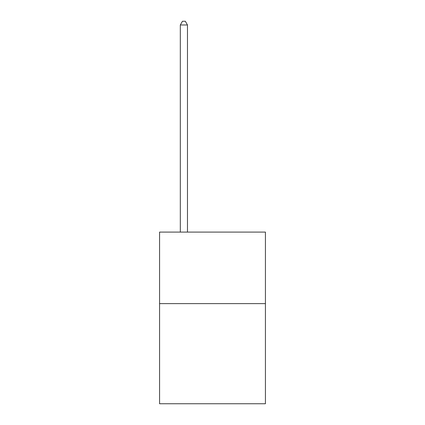 <?xml version="1.0" encoding="UTF-8"?>
<svg xmlns="http://www.w3.org/2000/svg" width="425" height="425" viewBox="0 0 425 425"><rect width="100%" height="100%" fill="white"/><g stroke="black" fill="none" stroke-linecap="round" stroke-linejoin="round"><path stroke-width="0.64" d="M265.428 303.62L265.428 403.75L159.572 403.75L159.572 232.098L265.428 232.098L265.428 303.62L159.572 303.62M187.468 232.098L187.468 24.969L180.317 24.969L180.317 232.098M180.317 24.969L182.463 21.25L185.321 21.25L187.468 24.969"/></g></svg>
